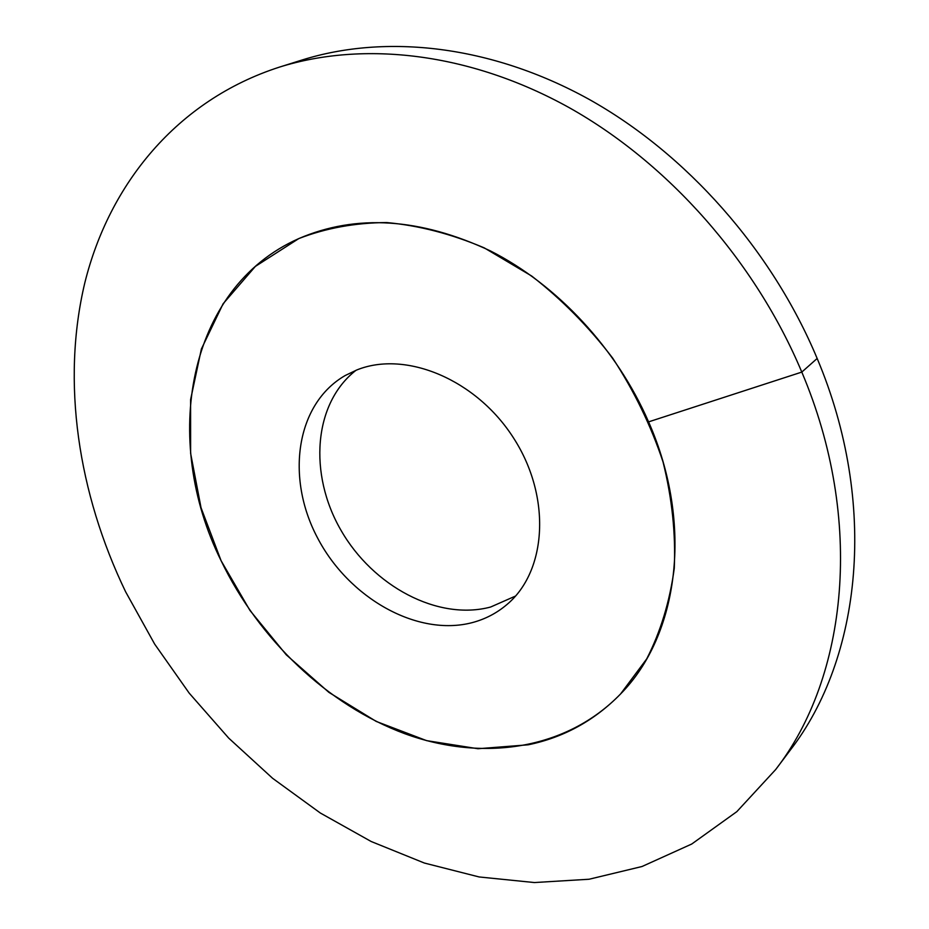 <?xml version="1.0" encoding="UTF-8"?>
<svg xmlns="http://www.w3.org/2000/svg" width="929" height="929" viewBox="0 0 929 929"><rect width="100%" height="100%" fill="white"/><g stroke="black" fill="none" stroke-linecap="round" stroke-linejoin="round"><path stroke-width="1.39" d="M528.148 744.814C563.833 737.44 594.63 720.498 620.549 693.986L646.7 658.916C660.589 631.766 669.774 601.562 674.268 568.304C675.801 533.792 672.062 498.339 663.039 461.945C651.008 425.726 634.24 391.132 612.71 358.164C588.835 326.857 561.824 299.486 531.702 276.041L484.299 247.904C451.482 233.945 418.933 225.492 386.65 222.554C355.157 222.774 325.87 228.116 298.801 238.579L255.359 266.414L223.099 303.783L201.384 349.014L190.584 399.667L190.619 453.34L201.036 507.733L221.114 560.744L249.913 610.376L286.271 654.817L328.889 692.36L376.245 721.438L426.597 740.634L477.959 748.728L528.148 744.814M472.315 622.604C417.167 637.097 348.619 597.951 317.335 537.508C285.528 477.297 296.003 403.767 345.274 375.479L356.875 369.939C405.729 350.152 476.565 379.531 513.842 438.453C551.512 497.131 546.821 571.103 507.037 604.442C496.876 613.105 485.298 619.155 472.315 622.604M356.039 370.276C313.433 403.349 308.463 474.069 340.862 530.064C372.901 586.257 437.989 621.083 490.617 607.032L515.537 596.046M648.581 421.871C616.728 348.654 557.237 284.785 490.454 250.935C420.117 217.978 356.225 213.856 298.801 238.579C186.845 288.071 161.1 440.125 221.114 560.744C259.017 639.558 327.612 705.088 404.974 733.771C482.174 761.873 566.179 750.109 620.549 693.986C678.46 635.459 693.893 524.513 648.581 421.871L801.797 372.088C755.405 261.49 668.299 163.237 569.187 107.648C469.795 52.442 363.68 40.771 279.385 67.132C176.986 100.193 109.274 184.163 84.841 282.73C61.14 382.028 78.187 493.357 125.612 591.773L154.667 644.111L189.202 693.139L228.708 738.114L272.627 778.316L320.331 813.014L371.17 841.5L424.379 863.041L479.109 876.953L534.384 882.55L589.091 879.24L642.009 866.513L691.745 844.02L736.825 811.656L775.657 769.572C847.503 676.986 864.62 520.182 801.797 372.088L817.16 358.466C771.778 249.82 686.264 153.517 588.649 99.113C490.744 45.08 385.895 33.804 302.262 59.944L279.385 67.132M817.16 358.466C878.602 503.924 861.322 658.522 790.068 750.4L775.657 769.572"/></g></svg>
